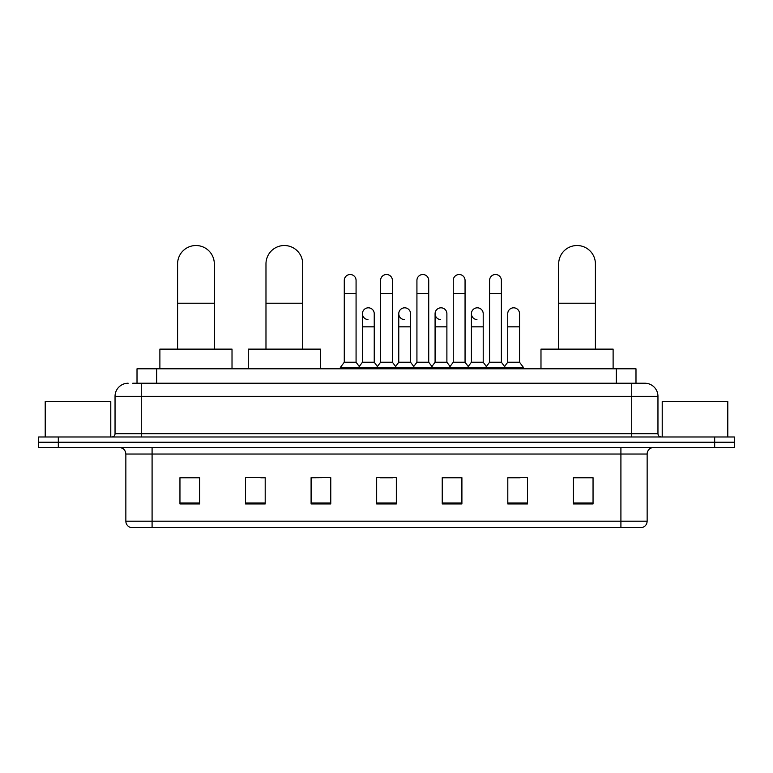 <?xml version="1.0" encoding="UTF-8"?>
<svg xmlns="http://www.w3.org/2000/svg" width="773" height="773" viewBox="0 0 773 773"><rect width="100%" height="100%" fill="white"/><g stroke="black" fill="none" stroke-linecap="round" stroke-linejoin="round"><path stroke-width="1.16" d="M137.014 383.224L137.014 368.798L635.986 368.798L635.986 383.224M133.043 383.224L644.846 383.224A13.112 13.112 0 0 1 657.958 396.336L657.958 433.711C658.132 435.682 659.234 436.774 661.244 436.987M132.743 383.224L141.266 383.224L141.266 396.336L115.042 396.336L115.042 433.711A3.276 3.276 0 0 1 111.756 436.987M128.154 383.224A13.112 13.112 0 0 0 115.042 396.336M58.323 436.987L38.65 436.987L38.65 442.233L58.323 442.233L38.65 442.233L38.65 447.48L58.323 447.48L58.323 442.233L714.677 442.233L58.323 442.233L58.323 436.987L714.677 436.987L714.677 442.233L734.35 442.233L714.677 442.233L714.677 447.48L58.323 447.48M714.677 447.48L734.35 447.48L734.35 436.987L714.677 436.987M657.958 396.336L631.734 396.336L631.734 383.224L644.846 383.224M647.146 521.186C646.962 524.326 645.387 526.423 642.421 527.476L620.912 527.476L620.912 521.186L647.146 521.186L647.146 454.041A6.561 6.561 0 0 1 653.697 447.48M620.912 527.476L130.579 527.476A6.561 6.561 0 0 1 125.854 521.186L125.854 454.041C125.468 450.05 123.284 447.867 119.303 447.48M593.046 503.938L593.046 477.704L573.373 477.704L573.373 503.938L593.046 503.938M527.476 503.938L527.476 477.704L507.803 477.704L507.803 503.938L527.476 503.938M461.906 503.938L461.906 477.704L442.233 477.704L442.233 503.938L461.906 503.938M199.627 503.938L199.627 477.704L179.954 477.704L179.954 503.938L199.627 503.938M265.197 503.938L265.197 477.704L245.524 477.704L245.524 503.938L265.197 503.938M330.767 503.938L330.767 477.704L311.094 477.704L311.094 503.938L330.767 503.938M396.336 503.938L396.336 477.704L376.664 477.704L376.664 503.938L396.336 503.938M507.803 477.84L520.2 477.84M330.767 477.704L311.094 477.84L330.767 477.704M260.733 477.84L265.197 477.84M452.591 477.84L447.548 477.84M379.939 477.84L393.061 477.84M199.627 477.84L179.954 477.84M461.906 477.84L442.233 477.84M593.046 477.84L573.373 477.84M110.781 436.987L110.781 401.583L45.211 401.583L45.211 436.987M177.597 349.125L177.597 263.883A18.359 18.359 0 0 1 195.956 245.524A18.359 18.359 0 0 1 214.314 263.883A18.359 18.359 0 0 0 195.956 245.524M214.314 349.125L214.314 263.883M232.016 368.798L232.016 349.125L159.885 349.125L159.885 368.798M265.98 349.125L265.98 263.883A18.359 18.359 0 0 1 284.338 245.524A18.359 18.359 0 0 1 302.697 263.883A18.359 18.359 0 0 0 284.338 245.524M302.697 349.125L302.697 263.883M320.409 368.798L320.409 349.125L248.278 349.125L248.278 368.798M558.686 349.125L558.686 263.883A18.359 18.359 0 0 1 577.045 245.524A18.359 18.359 0 0 1 595.403 263.883A18.359 18.359 0 0 0 577.045 245.524M595.403 349.125L595.403 263.883M613.115 368.798L613.115 349.125L540.984 349.125L540.984 368.798M344.275 293.518L356.073 293.518L356.073 362.237L344.275 362.237L344.275 280.406A5.904 5.904 0 0 1 350.546 274.521A5.904 5.904 0 0 1 356.073 280.406A5.904 5.904 0 0 0 350.546 274.521M344.275 362.237L340.342 367.484L340.342 368.798M356.073 362.237L360.005 367.484L340.342 367.484M380.596 362.237L380.596 293.518L392.404 293.518L392.404 362.237L380.596 362.237L376.664 367.484L360.005 367.484L360.005 368.798M380.596 293.518L380.596 280.406A5.904 5.904 0 0 1 386.867 274.521A5.904 5.904 0 0 1 392.404 280.406A5.904 5.904 0 0 0 386.867 274.521M392.404 362.237L396.336 367.484L376.664 367.484L376.664 368.798M416.927 362.237L416.927 293.518L428.725 293.518L428.725 362.237L416.927 362.237L412.995 367.484L396.336 367.484L396.336 368.798M416.927 293.518L416.927 280.406A5.904 5.904 0 0 1 423.198 274.521A5.904 5.904 0 0 1 428.725 280.406A5.904 5.904 0 0 0 423.198 274.521M428.725 362.237L432.658 367.484L412.995 367.484L412.995 368.798M453.249 362.237L453.249 293.518L465.056 293.518L465.056 362.237L453.249 362.237L449.316 367.484L432.658 367.484L432.658 368.798M453.249 293.518L453.249 280.406A5.904 5.904 0 0 1 459.52 274.521A5.904 5.904 0 0 1 465.056 280.406A5.904 5.904 0 0 0 459.52 274.521M465.056 362.237L468.989 367.484L449.316 367.484L449.316 368.798M489.58 362.237L489.58 293.518L501.377 293.518L501.377 362.237L489.58 362.237L485.647 367.484L468.989 367.484L468.989 368.798M489.58 293.518L489.58 280.406A5.904 5.904 0 0 1 495.851 274.521A5.904 5.904 0 0 1 501.377 280.406A5.904 5.904 0 0 0 495.851 274.521M501.377 362.237L505.31 367.484L485.647 367.484L485.647 368.798M519.543 362.237L519.543 326.834L507.735 326.834L507.735 362.237L519.543 362.237L523.476 367.484L505.31 367.484L505.31 368.798M367.967 319.607A5.904 5.904 0 0 1 362.44 313.712A5.904 5.904 0 0 1 368.711 307.828A5.904 5.904 0 0 1 374.238 313.712L374.238 326.834L362.44 326.834L362.44 313.712M374.238 326.834L374.238 362.237L362.44 362.237L362.44 326.834M362.44 362.237L359.252 366.479M374.238 362.237L377.417 366.479M404.289 319.607A5.904 5.904 0 0 1 398.762 313.712A5.904 5.904 0 0 1 405.033 307.828A5.904 5.904 0 0 1 410.56 313.712L410.56 326.834L398.762 326.834L398.762 313.712M410.56 326.834L410.56 362.237L398.762 362.237L398.762 326.834M398.762 362.237L395.583 366.479M410.56 362.237L413.748 366.479M440.62 319.607A5.904 5.904 0 0 1 435.083 313.712A5.904 5.904 0 0 1 441.364 307.828A5.904 5.904 0 0 1 446.891 313.712L446.891 326.834L435.083 326.834L435.083 313.712M446.891 326.834L446.891 362.237L435.083 362.237L435.083 326.834M435.083 362.237L431.904 366.479M446.891 362.237L450.07 366.479M476.941 319.607A5.904 5.904 0 0 1 471.414 313.712A5.904 5.904 0 0 1 477.685 307.828A5.904 5.904 0 0 1 483.212 313.712L483.212 326.834L471.414 326.834L471.414 313.712M483.212 326.834L483.212 362.237L471.414 362.237L471.414 326.834M471.414 362.237L468.235 366.479M483.212 362.237L486.401 366.479M507.735 326.834L507.735 313.712A5.904 5.904 0 0 1 514.016 307.828A5.904 5.904 0 0 1 519.543 313.712L519.543 326.834M507.735 362.237L504.556 366.479M523.476 367.484L523.476 368.798M727.789 436.987L727.789 401.583L662.219 401.583L662.219 436.987M156.687 383.224L156.687 368.798M616.313 383.224L616.313 368.798M141.266 436.987L141.266 433.711L657.958 433.711M115.042 433.711L141.266 433.711L141.266 396.336L631.734 396.336L631.734 436.987M620.912 447.48L620.912 454.041L125.854 454.041M647.146 454.041L620.912 454.041L620.912 521.186L152.088 521.186L152.088 527.476M125.854 521.186L152.088 521.186L152.088 447.48M396.336 503.02L376.664 503.02M330.767 503.02L311.094 503.02M265.197 503.02L245.524 503.02M199.627 503.02L179.954 503.02M461.906 503.02L442.233 503.02M527.476 503.02L507.803 503.02M593.046 503.02L573.373 503.02M177.597 303.229L214.314 303.229M265.98 303.229L302.697 303.229M558.686 303.229L595.403 303.229M356.073 293.518L356.073 280.406M392.404 293.518L392.404 280.406M428.725 293.518L428.725 280.406M465.056 293.518L465.056 280.406M501.377 293.518L501.377 280.406"/></g></svg>
